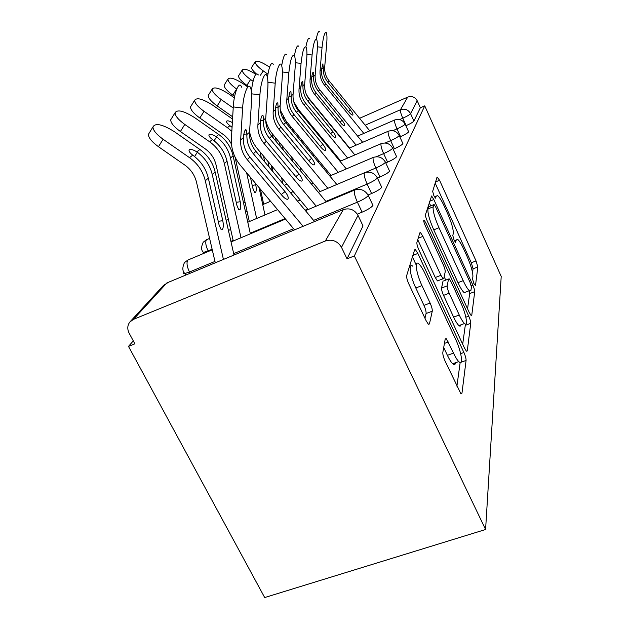 <?xml version="1.0" encoding="UTF-8"?>
<svg xmlns="http://www.w3.org/2000/svg" width="629" height="629" viewBox="0 0 629 629"><rect width="100%" height="100%" fill="white"/><g stroke="black" fill="none" stroke-linecap="round" stroke-linejoin="round"><path stroke-width="0.94" d="M473.865 283.537L475.5 285.487L477.828 266.971L476.051 260.925L439.553 180.264L437.092 176.985L432.658 191.358L433.884 195.729L435.425 198.174L436.298 196.091L437.572 195.627C439.364 196.924 441.644 200.572 444.42 206.564L447.589 213.553C451.614 222.823 453.501 229.451 453.273 233.422L452.809 235.623L454.075 240.066L455.49 242.346L456.253 239.971L457.637 239.358C459.296 240.655 461.395 244.052 463.935 249.548L467.048 256.404C471.003 265.54 472.953 272.255 472.898 276.563L472.56 279.024L473.865 283.537M442.824 352.429C442.69 354.457 443.445 357.327 445.08 361.054L460.75 393.44L461.969 393.164L466.081 360.441C466.128 358.546 465.397 355.896 463.903 352.492L417.86 253.456L415.447 249.697L414.613 249.839L406.688 275.526C406.42 277.31 407.136 280.117 408.819 283.938L426.061 320.609L428.255 324.092L429.442 323.943L432.257 311.206C432.422 309.382 431.706 306.661 430.118 303.044L421.973 285.613C416.17 273.505 414.252 259.683 418.796 263.858C420.659 265.485 422.759 268.764 425.086 273.694L455.648 339.353C461.466 351.469 463.707 366.746 458.753 361.573C457.189 360.008 455.443 357.186 453.517 353.105L446.276 338.716L445.23 338.937L442.824 352.429M424.74 105.861L501.211 276.438L485.588 529.508L354.355 255.924L424.74 105.861L420.353 107.771L417.208 100.789L410.564 113.652L413.906 121.043L420.353 107.771M469.218 312.416L471.129 315.506L471.766 315.239L474.722 291.659C474.738 290.236 474.109 288.058 472.843 285.126L433.837 199.55L431.612 196.012L425.511 214.513C425.346 215.826 425.967 218.098 427.374 221.337L469.218 312.416M470.744 323.322L467.276 350.919L466.411 351.202L464.493 348.089L418.906 249.925C417.373 246.411 416.705 243.903 416.917 242.377L419.865 232.816L420.549 232.667L422.924 236.37L440.921 275.329L443.075 278.757L443.791 278.553L445.206 271.822C445.308 270.321 444.656 267.946 443.248 264.715L425.047 225.182C423.663 221.825 423.356 220.158 424.135 220.197L425.77 222.76L468.723 316.151C470.099 319.304 470.775 321.694 470.744 323.322L465.287 325.335L462.685 344.212M133.466 319.367L325.342 240.993L343.3 209.614L166.842 282.94L133.466 319.367L129.841 322.009C127.357 325.358 127.137 329.109 129.181 333.26L134.889 343.827L128.489 346.39L264.691 597.55L485.588 529.508M365.174 125.187L400.453 109.753L407.686 97.118L359.576 118.307M319.964 135.754L319.265 136.061M407.686 97.118C411.846 95.765 415.022 96.984 417.208 100.789M128.489 346.39L133.301 340.879M354.355 255.924L347.035 258.849L341.5 247.354C337.671 241.064 332.285 238.941 325.342 240.993M347.035 258.849L363.012 225.929L358.011 215.385L341.5 247.354M362.501 224.852L363.012 225.929M413.906 121.043C413.033 122.168 410.446 123.693 406.153 125.627L405.886 125.737M372.541 204.543L372.958 205.431C371.417 207.436 367.8 209.677 362.115 212.154L357.319 214.135M381.41 186.569L381.756 187.308C380.341 189.109 376.96 191.185 371.59 193.535L368.044 195.014M389.296 170.545L389.587 171.167C388.29 172.794 385.105 174.72 380.026 176.961L377.439 178.054M396.356 156.173L396.608 156.707C395.405 158.178 392.402 159.986 387.582 162.125L385.758 162.895M402.725 143.208L402.93 143.664C401.821 145.008 398.975 146.706 394.391 148.751L393.188 149.262M408.488 131.461L408.661 131.854C407.631 133.089 404.927 134.685 400.547 136.642L399.855 136.941M408.661 131.854L405.155 124.125C402.709 119.919 399.179 118.551 394.572 120.029L357.61 136.123M330.115 148.098L329.415 148.405M314.162 155.041L312.935 155.575M455.38 363.42L455.129 362.87M402.93 143.664L399.242 135.581C396.671 131.17 392.968 129.739 388.132 131.28L349.268 148.106M335.147 154.215L334.447 154.522M319.186 161.126L317.959 161.661M301.385 168.839L299.514 169.649M396.608 156.707L392.708 148.224C389.996 143.601 386.104 142.091 381.032 143.687L340.045 161.323M324.776 167.896L323.55 168.423M306.96 175.554L305.089 176.364M286.966 184.163L284.292 185.311M261.688 195.037L260.752 195.438M245.035 202.2L243.502 202.86M389.587 171.167L385.459 162.251C382.589 157.392 378.493 155.795 373.146 157.462L329.8 175.986M313.203 183.07L311.324 183.872M293.193 191.625L290.512 192.765M270.572 201.288L262.741 204.629M247.055 211.328L245.522 211.989M228.382 219.309L226.118 220.276M209.606 238.415L206.422 239.759L203.238 242.204C201.076 246.788 201.107 250.193 203.348 252.426L208.12 250.916L208.388 251.443M381.756 187.308L377.369 177.913C374.334 172.778 369.994 171.088 364.348 172.833L318.345 192.332M300.198 200.022L297.525 201.154M277.562 209.614L247.795 222.234M230.686 229.483L228.421 230.442M212.264 249.815L187.788 260.091L184.462 262.615C182.213 267.474 182.324 271.107 184.816 273.513L189.471 272.035L190.115 273.277M372.958 205.431L368.287 195.493C365.048 190.068 360.441 188.268 354.473 190.092L305.466 210.676M285.495 219.057L231.032 241.929M472.552 272.577L473.071 268.795L471.31 262.749L435.189 183.141M430.708 205.887L429.19 202.577M467.567 308.808L469.659 293.57L469.187 290.747M471.459 287.162L470.138 282.57L435.669 206.988L434.12 204.527L433.161 206.839C432.721 210.801 434.663 217.776 438.987 227.753L463.188 280.66C465.641 285.928 467.693 289.269 469.36 290.677L470.838 290.732L471.459 287.162M428.97 206.595L433.806 204.629M465.94 291.974L464.186 292.634C462.496 291.227 460.428 287.901 457.975 282.649L433.751 229.844C429.418 219.883 427.5 212.909 427.987 208.938L428.671 206.721M417.742 239.696L435.268 277.499L437.438 280.919L438.185 280.628M444.176 276.729L445.741 280.117M459.256 315.027C461.269 319.32 463.023 322.15 464.516 323.518C468.448 327.237 466.12 314.115 461.065 303.414L451.284 282.169L449.192 278.836L448.532 279.048L447.18 285.888C447.077 287.477 447.746 289.922 449.192 293.232L459.256 315.027L453.627 317.118C455.64 321.403 457.409 324.218 458.918 325.578C460.043 326.498 460.719 326.254 460.939 324.831M443.649 280.919L448.532 279.048M453.627 317.118L443.547 295.371C442.101 292.068 441.44 289.623 441.558 288.035L443.013 281.163M465.287 325.335L465.208 323.974M455.49 362.744C455.231 364.891 454.287 365.229 452.668 363.751C451.079 362.202 449.326 359.387 447.392 355.322L443.712 347.46M412.773 266.209C408.166 262.073 409.998 275.903 415.808 287.98L421.973 285.613M424.96 318.266L426.069 313.533C426.258 311.701 425.558 308.981 423.962 305.372L415.808 287.98M416.154 264.888L412.435 256.915M456.906 386.19L460.169 362.477M269.589 67.177L269.141 66.863C261.601 61.909 256.947 60.227 255.185 61.831C255.028 63.82 257.717 66.839 263.244 70.888L267.883 74.151M256.255 73.797C252.905 70.857 251.38 68.71 251.663 67.358L251.899 66.996M296.385 106.765L296.723 108.424M301.071 139.198L301.613 141.871M302.101 114.038L302.415 115.579M309.098 148.916L309.641 151.581M299.711 111.129L300.025 112.677M316.261 39.045C317.472 33.03 318.581 30.624 319.579 31.827M369.766 130.832L329.093 80.842C325.814 76.675 324.352 71.965 324.721 66.698L326.703 43.794C327.159 38.047 327.017 34.312 326.294 32.598C324.674 31.764 323.259 36.686 322.056 47.348L317.417 46.813M348.474 111.545L350.416 109.973C352.35 112.465 353.183 114.148 352.908 115.005L352.751 115.107C351.933 115.154 350.62 114.108 348.82 111.97L325.94 83.877C322.701 79.789 321.199 75.142 321.45 69.961L322.826 63.93L323.314 68.333C323.062 73.475 324.548 78.075 327.756 82.132L329.093 80.842M363.829 133.419L324.556 85.214C321.191 80.96 319.697 76.14 320.059 70.763L322.056 47.348M350.416 109.973L327.756 82.132M255.806 74.246C248.345 69.63 243.824 68.223 242.244 70.016C242.086 72.162 244.87 75.338 250.586 79.529L253 81.227M248.463 86.448L246.875 85.332C241.174 81.149 238.407 77.972 238.58 75.787L238.878 75.323M283.262 150.079L282.413 145.975M251.624 88.665L250.594 87.95M286.384 121.413L286.942 124.11M283.49 117.348L284.143 120.501M291.683 157.14L292.516 161.228M292.603 128.937L293.145 131.626M300.528 167.801L300.788 169.099M289.969 125.745L290.519 128.442M247.818 86.999L243.793 84.168C235.246 78.625 229.978 76.911 227.989 79.034C227.847 81.377 230.733 84.711 236.646 89.043L236.708 89.09M234.625 96.418L232.777 95.121C226.88 90.796 224.018 87.455 224.183 85.08L224.553 84.483M273.072 171.874L271.838 166.025M250.995 89.224L251.506 89.585M275.423 137.554L276.288 141.674M272.381 133.883L273.245 138.018M281.564 177.685L282.783 183.511M282.311 145.857L283.168 149.961M279.394 142.343L280.251 146.455M234.358 97.841L229.129 94.177C219.961 88.272 214.332 86.558 212.225 89.043C212.107 91.598 215.102 95.113 221.211 99.579L233.21 107.984M232.691 116.813L217.178 105.955C211.092 101.497 208.113 97.967 208.254 95.38L208.742 94.602M263.677 204.228L260.43 189.211M263.488 156.016L264.738 161.897M260.091 151.951L261.349 157.84M271.162 165.215L272.396 171.072M267.915 161.323L269.157 167.188M232.557 119.07L212.861 105.287C202.955 98.965 196.901 97.275 194.683 100.208C194.62 103.007 197.734 106.702 204.032 111.309L227.423 127.671L231.834 131.335M231.464 144.033L228.516 139.363L224.624 135.432L199.825 118.008C193.543 113.417 190.445 109.705 190.532 106.867L191.177 105.837M249.32 221.581L235.065 157.101M232.07 127.317L229.931 125.682C227.549 123.85 226.432 122.411 226.566 121.366L226.786 121.043C227.784 120.532 229.64 121.043 232.345 122.576M250.444 177.307L252.787 188.071L254.564 192.348L255.578 192.411C256.396 191.059 256.451 188.535 255.759 184.84L255.405 183.228M246.631 172.763L256.632 218.483M259.046 187.56L264.974 214.953M305.898 46.79C307.251 39.957 308.501 37.26 309.672 38.707M362.658 142.311L319.791 89.798C316.348 85.442 314.807 80.512 315.176 75.016L317.181 51.075C317.629 45.225 317.464 41.372 316.702 39.517C314.901 38.44 313.36 43.598 312.07 54.982L306.936 54.377M339.967 122.065L342.113 120.343C344.134 122.954 344.991 124.723 344.684 125.651L344.495 125.776C343.607 125.824 342.231 124.739 340.352 122.537L316.324 93.139C312.928 88.854 311.347 83.995 311.583 78.57L311.622 78.114C311.976 74.953 312.456 72.988 313.061 72.225L313.635 76.785C313.391 82.155 314.956 86.967 318.321 91.213L319.791 89.798M356.124 145.134L314.807 94.602C311.269 90.144 309.688 85.104 310.058 79.474L312.07 54.982M342.113 120.343L318.321 91.213M306.543 94.775L309.437 99.028L349.543 147.988M294.427 55.596C295.937 47.655 297.383 44.557 298.767 46.31M354.866 154.946L309.562 99.649C305.938 95.081 304.31 89.923 304.68 84.16L306.7 59.087C307.141 53.166 306.952 49.188 306.142 47.167C304.129 45.768 302.439 51.185 301.055 63.403L295.323 62.727M330.602 133.639L332.969 131.744C335.1 134.48 335.988 136.359 335.634 137.366L335.399 137.515C334.439 137.562 332.977 136.446 331.035 134.166L305.741 103.329C302.156 98.839 300.481 93.745 300.717 88.06L300.756 87.58C301.126 84.262 301.637 82.187 302.305 81.361L302.777 81.558L302.981 86.087C302.746 91.716 304.397 96.756 307.943 101.206L309.562 99.649M347.648 158.052L304.059 104.949C300.34 100.27 298.657 94.987 299.027 89.09L301.055 63.403M332.969 131.744L307.943 101.206M293.751 101.709L298.437 109.58L340.745 161.024M460.562 324.973L460.703 325.665M281.666 65.675C283.349 56.256 285.031 52.616 286.714 54.77M346.304 168.934L298.264 110.531C294.435 105.735 292.705 100.318 293.075 94.271L295.111 67.948C295.528 61.98 295.316 57.892 294.466 55.682C292.21 53.858 290.331 59.551 288.845 72.744L282.405 71.973M320.247 146.447L322.874 144.348C325.114 147.225 326.034 149.222 325.625 150.323L325.335 150.504C324.281 150.543 322.74 149.38 320.719 147.029L294.018 114.612C290.236 109.886 288.459 104.54 288.687 98.572L288.719 98.061C289.104 94.578 289.662 92.377 290.401 91.472L290.96 91.74L291.196 96.379C290.968 102.291 292.721 107.583 296.463 112.261L298.264 110.531M338.276 172.362L292.155 116.412C288.224 111.498 286.439 105.939 286.8 99.736L288.845 72.744M322.874 144.348L296.463 112.261M280.306 110.217L286.258 121.263L331.027 175.46M267.396 77.32C269.251 65.927 271.233 61.571 273.324 64.252M336.829 184.494L285.708 122.624C281.658 117.568 279.819 111.868 280.18 105.507L282.217 77.807C282.618 71.824 282.382 67.633 281.501 65.219C279.803 60.455 275.974 71.203 275.211 83.162L267.93 82.281M308.713 160.686L311.646 158.351C314.013 161.386 314.972 163.509 314.5 164.727L314.138 164.94C312.975 164.971 311.347 163.768 309.248 161.338L280.982 127.176C276.972 122.191 275.07 116.562 275.29 110.272L275.321 109.737C275.722 106.057 276.328 103.722 277.145 102.731L277.829 103.093L278.089 107.826C277.869 114.046 279.74 119.62 283.703 124.55L285.708 122.624M327.858 188.299L278.891 129.181C274.724 123.992 272.821 118.134 273.175 111.608L275.211 83.162M311.646 158.351L283.703 124.55M265.705 120.17C266.932 125.399 269.267 130.101 272.703 134.276L320.224 191.538M453.989 363.279L454.602 364.616M250.358 233.815L233.068 155.74C230.985 146.974 226.22 139.897 218.774 134.512L194.699 117.686C183.904 110.885 177.354 109.242 175.051 112.756C175.074 115.83 178.329 119.722 184.792 124.44L209.606 141.769C217.28 147.312 222.194 154.585 224.364 163.595L240.993 237.746M233.288 240.986L216.046 164.877C214.434 158.225 210.794 152.855 205.133 148.774L180.389 131.508C173.934 126.799 170.711 122.891 170.711 119.785L171.583 118.37M227.03 161.189C224.946 152.462 220.229 145.354 212.877 139.874L212.421 139.544C209.968 137.641 208.797 136.116 208.914 134.96L209.19 134.543C210.518 133.93 212.814 134.63 216.077 136.65L216.541 136.965C223.798 142.39 228.461 149.411 230.513 158.044L240.223 201.736C240.962 205.628 240.883 208.317 239.971 209.811L238.706 209.677L236.897 205.353L227.03 161.189L224.364 163.595M251.341 91.079C253.338 76.982 255.673 71.612 258.37 74.953M326.309 201.917L271.681 136.131C267.38 130.793 265.414 124.778 265.76 118.071L267.789 88.831C268.166 82.902 267.907 78.617 267.011 75.991C265.123 70.196 260.681 81.794 259.919 94.853L251.608 93.831M295.811 176.623L299.105 173.997C301.613 177.213 302.604 179.485 302.069 180.83L301.59 181.097C300.308 181.097 298.586 179.847 296.416 177.347L266.374 141.242C262.112 135.974 260.076 130.022 260.272 123.378L260.312 122.82C260.721 118.92 261.389 116.428 262.309 115.335L263.142 115.838L263.417 120.634C263.221 127.2 265.226 133.089 269.432 138.294L271.681 136.131M316.206 206.163L264.031 143.491C259.596 138.01 257.552 131.815 257.898 124.919L259.919 94.853M299.105 173.997L269.432 138.294M249.579 131.634C250.68 138.042 253.322 143.782 257.505 148.853L308.147 209.543M234.012 255.028L215.126 171.937C212.869 162.667 207.79 155.182 199.873 149.466L174.288 131.618C162.4 124.235 155.284 122.694 152.926 126.987C153.106 130.36 156.503 134.449 163.1 139.253L189.526 157.659C197.687 163.556 202.947 171.269 205.306 180.806L223.429 259.431M215.291 262.812L196.492 182.127C194.738 175.09 190.846 169.405 184.824 165.065L158.477 146.714C151.896 141.934 148.53 137.83 148.381 134.417L149.592 132.444M208.317 178.086C206.053 168.847 201.013 161.315 193.189 155.497L192.702 155.143C190.178 153.185 188.959 151.573 189.046 150.3L189.392 149.741C190.87 149.034 193.355 149.741 196.83 151.88L197.325 152.218C205.046 157.965 210.023 165.403 212.248 174.54L222.776 220.693C223.578 224.812 223.468 227.698 222.43 229.349L220.842 229.098L219.034 224.765L208.317 178.086L205.306 180.806M314.563 221.557L255.909 151.322C251.325 145.669 249.202 139.3 249.54 132.2L251.545 101.253C251.891 95.451 251.616 91.126 250.719 88.272C248.628 81.11 243.376 93.666 242.621 108.078L233.273 106.906C233.98 92.51 239.358 79.977 241.552 87.156M281.265 194.558L284.992 191.601C287.665 195.014 288.687 197.467 288.066 198.961L287.437 199.283C286.014 199.244 284.19 197.946 281.957 195.391L249.91 157.093C245.365 151.503 243.171 145.197 243.344 138.168L243.384 137.57C243.808 133.434 244.539 130.761 245.577 129.55L246.615 130.25L246.898 135.062C246.725 142.012 248.88 148.24 253.369 153.759L255.909 151.322M303.107 226.322L247.26 159.648C242.527 153.822 240.317 147.257 240.648 139.953L242.621 108.078M284.992 191.601L253.369 153.759M233.273 106.906L231.393 138.757C230.985 148.617 233.972 157.47 240.364 165.301L294.569 229.868M324.839 142.846L325.547 142.539M406.153 125.627L402.78 118.205C400.909 113.88 400.138 111.058 400.453 109.753C404.864 108.322 408.237 109.627 410.564 113.652C409.676 114.745 407.081 116.263 402.78 118.205L399.604 119.589M357.453 214.347L358.011 215.385C354.552 209.622 349.645 207.704 343.3 209.614L344.448 209.213M168.501 282.256L163.485 285.417L130.51 321.285M394.965 119.872L394.572 120.029C394.281 121.531 395.091 124.479 397.001 128.882L392.803 130.698M404.974 123.748L405.155 124.125C404.101 125.336 401.388 126.916 397.009 128.89L397.001 128.882M400.547 136.642L397.009 128.89M394.391 148.751L390.656 140.629L385.137 143.003M387.582 162.125L383.643 153.602L376.307 156.739M380.026 176.961L375.851 168.006L365.229 172.511M371.59 193.535L367.155 184.093L325.901 201.429M307.738 209.056L305.057 210.18M285.086 218.578L250.224 233.217M233.155 240.388L230.898 241.339M212.122 249.226L208.12 250.916M362.115 212.154L357.382 202.168L313.58 220.394M293.594 228.704L233.697 253.629M214.969 261.42L189.471 272.027C186.947 266.641 186.381 262.663 187.788 260.091L189.156 259.518M388.596 131.099L388.132 131.28C387.802 132.9 388.643 136.013 390.656 140.629C395.248 138.577 398.11 136.894 399.242 135.581L399.022 135.141M381.567 143.483L381.032 143.687C380.647 145.448 381.52 148.758 383.643 153.602C388.47 151.455 391.49 149.663 392.708 148.224L392.449 147.713M373.791 157.219L373.146 157.462C372.706 159.389 373.61 162.903 375.851 168.006C380.938 165.757 384.138 163.839 385.459 162.251L385.152 161.653M202.687 251.348L203.827 253.353M207.562 239.279L206.422 239.759C205.18 242.094 205.746 245.805 208.12 250.908M365.119 172.543L364.348 172.833C363.837 174.941 364.773 178.699 367.155 184.093M376.999 177.197L377.369 177.913C375.938 179.666 372.533 181.726 367.163 184.093M183.975 272.208L183.849 272.341C183.078 273.3 183.393 273.686 184.816 273.513L185.657 275.125M355.409 189.754L354.473 190.092C353.875 192.427 354.85 196.452 357.382 202.168C363.082 199.676 366.715 197.451 368.287 195.493L367.839 194.636M454.382 240.703L456.253 239.971M434.442 196.846L436.298 196.091M435.575 181.907L439.553 180.264M471.31 262.749L476.051 260.925M473.071 268.795L477.828 266.971M429.599 201.28L433.837 199.55M471.27 285.723L472.843 285.126M469.659 293.57L474.722 291.659M471.097 315.483L471.766 315.239M427.987 208.938L433.161 206.839M433.751 229.844L438.987 227.753M457.975 282.649L463.188 280.66M466.435 351.218L467.276 350.919M418.183 238.257L422.924 236.37M435.268 277.499L440.921 275.329M424.308 223.35L425.77 222.76M465.869 317.205L468.723 316.151M441.558 288.035L447.18 285.888M443.547 295.371L449.192 293.232M444.428 343.426L448.328 342.003M447.392 355.322L453.517 353.105M423.962 305.372L430.118 303.044M426.069 313.533L432.257 311.206M428.498 324.297L429.442 323.943M412.899 255.405L417.86 253.456M460.672 353.655L463.903 352.492M460.915 362.288L466.081 360.441M460.868 393.55L461.969 393.164M263.244 70.888L260.469 75.205M324.556 85.214L325.94 83.877M323.345 67.901L324.721 66.698M320.059 70.763L321.482 69.52M323.314 68.333L321.655 68.129M250.586 79.529L246.875 85.332M236.646 89.043L232.777 95.121M221.211 99.579L217.178 105.955M204.032 111.309L199.825 118.008M229.931 125.682L227.423 127.671M252.198 185.374L255.759 184.84M232.164 125.674L231.433 126.806M314.807 94.602L316.324 93.139M313.667 76.329L315.176 75.016M310.058 79.474L311.622 78.114M313.635 76.785L311.811 76.565M304.059 104.949L305.741 103.329M303.013 85.615L304.68 84.16M299.027 89.09L300.756 87.58M302.981 86.087L300.969 85.843M292.155 116.412L294.018 114.612M291.219 95.883L293.075 94.271M286.8 99.736L288.719 98.061M291.196 96.379L288.963 96.103M278.891 129.181L280.982 127.176M278.112 107.307L280.18 105.507M273.175 111.608L275.321 109.737M278.089 107.826L275.596 107.52M184.792 124.44L180.389 131.508M212.421 139.544L209.606 141.769M218.774 134.512L216.077 136.65M233.068 155.74L230.513 158.044M236.221 202.318L240.223 201.736M216.541 136.965L214.088 140.786M264.031 143.491L266.374 141.242M263.449 120.084L265.76 118.071M257.898 124.919L260.312 122.82M263.417 120.634L260.634 120.281M163.1 139.253L158.477 146.714M192.702 155.143L189.526 157.659M199.873 149.466L196.83 151.88M215.126 171.937L212.248 174.54M218.239 221.337L222.776 220.693M197.325 152.218L194.573 156.542M247.26 159.648L249.91 157.093M246.93 134.48L249.54 132.2M240.648 139.953L243.384 137.57M246.898 135.062L243.761 134.661M272.153 167.542L271.814 168.305M431.164 196.193L431.612 196.012M464.186 292.634L469.36 290.677M419.826 232.958L420.549 232.667M437.438 280.919L443.075 278.757M423.71 220.37L424.135 220.197M458.918 325.578L464.516 323.518M445.198 339.11L446.276 338.716M452.668 363.751L458.753 361.573M414.55 250.051L415.447 249.697M251.663 67.358L255.185 61.831M323.164 64.04L322.763 63.993M238.58 75.787L242.244 70.016M224.183 85.08L227.989 79.034M208.254 95.38L212.225 89.043M190.532 106.867L194.683 100.208M313.454 72.374L312.975 72.311M302.777 81.558L302.187 81.487M290.96 91.74L290.244 91.653M277.829 103.093L276.933 102.983M170.711 119.785L175.051 112.756M263.142 115.838L262.01 115.697M148.381 134.417L152.926 126.987M246.615 130.25L245.168 130.061"/></g></svg>

